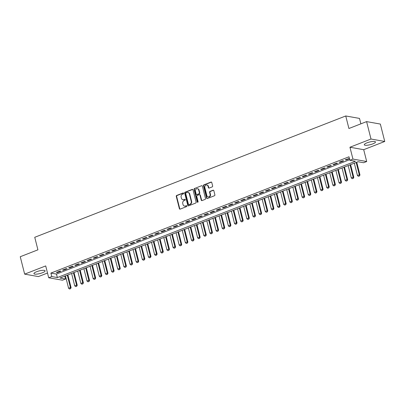 <?xml version="1.0" encoding="UTF-8"?>
<svg xmlns="http://www.w3.org/2000/svg" width="405" height="405" viewBox="0 0 405 405"><rect width="100%" height="100%" fill="white"/><g stroke="black" fill="none" stroke-linecap="round" stroke-linejoin="round"><path stroke-width="0.61" d="M183.652 193.261A0.506 0.435 -79.9 0 0 183.106 192.947L176.696 195.448A0.724 0.623 -79.9 0 0 176.266 196.369L179.38 208.676A0.724 0.623 -79.9 0 0 180.159 209.122L186.568 206.621A0.506 0.435 -79.9 0 0 186.325 205.664L185.495 205.988A2.324 2 -79.9 0 1 184.533 206.089A2.324 2 -79.9 0 1 183.014 204.555L182.751 203.528A2.324 2 -79.9 0 1 184.128 200.586L184.958 200.262A0.506 0.435 -79.9 0 0 184.715 199.306L183.885 199.63A2.324 2 -79.9 0 1 182.928 199.731A2.324 2 -79.9 0 1 181.405 198.197L181.141 197.169A2.324 2 -79.9 0 1 182.518 194.228L183.349 193.904A0.506 0.435 -79.9 0 0 183.652 193.261M183.106 192.947L183.48 193.013A0.506 0.435 -79.9 0 0 183.48 193.013L177.071 195.514A0.724 0.623 -79.9 0 0 176.641 196.435L179.754 208.742A0.724 0.623 -79.9 0 0 180.048 209.152M186.715 205.725A0.506 0.435 -79.9 0 0 186.695 205.73L185.495 205.988M185.105 199.366A0.506 0.435 -79.9 0 0 185.09 199.371L183.885 199.63M366.981 142.849A5.771 1.367 165.8 0 0 364.287 144.782A5.771 1.367 165.8 0 0 372.782 143.881A5.771 1.367 165.8 0 0 375.475 141.952A5.771 1.367 165.8 0 0 366.981 142.849M36.622 271.73A5.771 1.367 165.8 0 0 33.929 273.658A5.771 1.367 165.8 0 0 42.424 272.762A5.771 1.367 165.8 0 0 45.117 270.829A5.771 1.367 165.8 0 0 36.622 271.73M212.215 186.887A0.724 0.623 -79.9 0 0 212.645 185.971L211.769 182.518A0.724 0.623 -79.9 0 0 210.995 182.068L203.877 184.847A0.724 0.623 -79.9 0 0 203.447 185.763L206.56 198.07A0.724 0.623 -79.9 0 0 207.335 198.521L214.453 195.742A0.724 0.623 -79.9 0 0 214.883 194.825L213.83 190.654A0.724 0.623 -79.9 0 0 213.055 190.203L210.008 191.393A0.724 0.623 -79.9 0 0 209.577 192.314L210.099 194.38A1.944 1.671 -79.9 0 1 208.145 196.921A1.944 1.671 -79.9 0 1 206.874 195.64L204.824 187.54A1.944 1.671 -79.9 0 1 206.778 184.994A1.944 1.671 -79.9 0 1 208.048 186.28L208.393 187.631A0.724 0.623 -79.9 0 0 209.167 188.077L212.215 186.887M349.869 160.274L352.942 159.079L366.697 161.524L363.624 162.724L358.045 161.732L59.955 278.022L65.529 279.015L62.456 280.214L48.701 277.764L51.774 276.564L57.353 277.557L355.443 161.271L349.869 160.274L348.988 156.796L50.893 273.081L51.774 276.564M48.701 277.764L45.709 265.923L24.654 274.134L20.25 256.724L37.918 249.829L34.749 237.295L345.743 115.967L348.918 128.506L366.591 121.611L370.995 139.021L349.945 147.238L352.942 159.079M193.008 189.839A0.724 0.623 -79.9 0 0 192.233 189.388L185.115 192.167A0.724 0.623 -79.9 0 0 184.685 193.084L187.798 205.391A0.724 0.623 -79.9 0 0 188.573 205.841L195.691 203.062A0.724 0.623 -79.9 0 0 196.121 202.141L193.008 189.839M194.496 188.507L201.614 185.728A0.724 0.623 -79.9 0 1 202.389 186.178L205.502 198.485A0.724 0.623 -79.9 0 1 205.072 199.402L202.029 200.591A0.724 0.623 -79.9 0 1 201.25 200.141L199.989 195.149A0.724 0.623 -79.9 0 0 199.209 194.704L197.189 195.494A0.724 0.623 -79.9 0 0 196.759 196.41L198.075 201.609A0.506 0.435 -79.9 0 1 197.23 201.938L194.066 189.424A0.724 0.623 -79.9 0 1 194.496 188.507L201.614 185.728M366.591 121.611L380.346 124.062L384.75 141.472L370.995 139.021M24.654 274.134L38.409 276.585L47.507 273.036M60.046 271.046L56.356 272.484L57.287 272.651L60.973 271.213L60.046 271.046M66.192 268.647L62.502 270.084L63.433 270.251L67.119 268.814L66.192 268.647M72.338 266.252L68.647 267.69L69.579 267.857L73.264 266.414L72.338 266.252M78.484 263.852L74.793 265.29L75.725 265.457L79.41 264.019L78.484 263.852M84.63 261.453L80.939 262.896L81.871 263.058L85.556 261.62L84.63 261.453M90.776 259.058L87.085 260.496L88.017 260.663L91.702 259.22L90.776 259.058M96.922 256.659L93.231 258.096L94.162 258.263L97.848 256.826L96.922 256.659M103.067 254.264L99.382 255.702L100.308 255.864L103.999 254.426L103.067 254.264M109.213 251.864L105.528 253.302L106.454 253.469L110.145 252.031L109.213 251.864M115.359 249.465L111.674 250.903L112.6 251.07L116.291 249.632L115.359 249.465M121.505 247.07L117.82 248.508L118.746 248.675L122.437 247.232L121.505 247.07M127.651 244.671L123.965 246.108L124.892 246.275L128.582 244.838L127.651 244.671M133.797 242.271L130.111 243.714L131.038 243.876L134.728 242.438L133.797 242.271M139.943 239.876L136.257 241.314L137.189 241.481L140.874 240.038L139.943 239.876M146.089 237.477L142.403 238.915L143.335 239.082L147.02 237.644L146.089 237.477M152.234 235.082L148.549 236.52L149.48 236.682L153.166 235.244L152.234 235.082M158.385 232.683L154.695 234.12L155.626 234.287L159.312 232.85L158.385 232.683M164.531 230.283L160.841 231.721L161.772 231.888L165.458 230.45L164.531 230.283M170.677 227.888L166.987 229.326L167.918 229.488L171.604 228.05L170.677 227.888M176.823 225.489L173.132 226.927L174.064 227.094L177.749 225.656L176.823 225.489M182.969 223.089L179.278 224.532L180.21 224.694L183.895 223.256L182.969 223.089M189.115 220.695L185.424 222.132L186.356 222.299L190.041 220.857L189.115 220.695M195.261 218.295L191.575 219.733L192.502 219.9L196.192 218.462L195.261 218.295M201.406 215.895L197.721 217.338L198.647 217.5L202.338 216.062L201.406 215.895M207.552 213.501L203.867 214.939L204.793 215.106L208.484 213.668L207.552 213.501M213.698 211.101L210.013 212.539L210.939 212.706L214.63 211.268L213.698 211.101M219.844 208.707L216.159 210.144L217.085 210.306L220.776 208.869L219.844 208.707M225.99 206.307L222.304 207.745L223.231 207.912L226.921 206.474L225.99 206.307M232.136 203.907L228.45 205.35L229.377 205.512L233.067 204.074L232.136 203.907M238.282 201.513L234.596 202.951L235.528 203.118L239.213 201.675L238.282 201.513M244.428 199.113L240.742 200.551L241.674 200.718L245.359 199.28L244.428 199.113M250.579 196.714L246.888 198.156L247.819 198.318L251.505 196.881L250.579 196.714M256.724 194.319L253.034 195.757L253.965 195.924L257.651 194.486L256.724 194.319M262.87 191.919L259.18 193.357L260.111 193.524L263.797 192.086L262.87 191.919M269.016 189.525L265.326 190.963L266.257 191.125L269.943 189.687L269.016 189.525M275.162 187.125L271.471 188.563L272.403 188.73L276.089 187.292L275.162 187.125M281.308 184.726L277.617 186.168L278.549 186.33L282.234 184.893L281.308 184.726M287.454 182.331L283.763 183.769L284.695 183.936L288.385 182.493L287.454 182.331M293.6 179.931L289.914 181.369L290.841 181.536L294.531 180.098L293.6 179.931M299.746 177.532L296.06 178.975L296.986 179.137L300.677 177.699L299.746 177.532M305.891 175.137L302.206 176.575L303.132 176.742L306.823 175.304L305.891 175.137M312.037 172.738L308.352 174.175L309.278 174.342L312.969 172.905L312.037 172.738M318.183 170.343L314.498 171.781L315.424 171.943L319.115 170.505L318.183 170.343M324.329 167.943L320.644 169.381L321.57 169.548L325.261 168.11L324.329 167.943M330.475 165.544L326.789 166.981L327.721 167.149L331.406 165.711L330.475 165.544M336.621 163.149L332.935 164.587L333.867 164.754L337.552 163.311L336.621 163.149M342.772 160.75L339.081 162.187L340.013 162.354L343.698 160.917L342.772 160.75M50.893 273.081L56.472 274.079L349.717 159.676M349.404 158.441L345.227 159.793L346.159 159.955L349.459 158.669M360.875 123.839L359.503 118.417L345.743 115.967M349.945 147.238L363.7 149.683L384.75 141.472M363.7 149.683L366.697 161.524M64.8 276.134L65.529 279.015M56.472 274.079L57.353 277.557M57.287 272.651L57.166 272.17M63.433 270.251L63.312 269.77M69.579 267.857L69.457 267.376M75.725 265.457L75.603 264.976M81.871 263.058L81.749 262.577M88.017 260.663L87.895 260.182M94.162 258.263L94.041 257.782M100.308 255.864L100.187 255.383M106.454 253.469L106.333 252.988M112.6 251.07L112.479 250.589M118.746 248.675L118.624 248.194M124.892 246.275L124.77 245.794M131.038 243.876L130.916 243.395M137.189 241.481L137.062 241M143.335 239.082L143.213 238.601M149.48 236.682L149.359 236.201M155.626 234.287L155.505 233.806M161.772 231.888L161.651 231.407M167.918 229.488L167.797 229.012M174.064 227.094L173.942 226.613M180.21 224.694L180.088 224.213M186.356 222.299L186.234 221.819M192.502 219.9L192.38 219.419M198.647 217.5L198.526 217.019M204.793 215.106L204.672 214.625M210.939 212.706L210.818 212.225M217.085 210.306L216.964 209.831M223.231 207.912L223.109 207.431M229.377 205.512L229.255 205.031M235.528 203.118L235.406 202.637M241.674 200.718L241.552 200.237M247.819 198.318L247.698 197.837M253.965 195.924L253.844 195.443M260.111 193.524L259.99 193.043M266.257 191.125L266.136 190.649M272.403 188.73L272.281 188.249M278.549 186.33L278.427 185.849M284.695 183.936L284.573 183.455M290.841 181.536L290.719 181.055M296.986 179.137L296.865 178.656M303.132 176.742L303.011 176.261M309.278 174.342L309.157 173.861M315.424 171.943L315.303 171.467M321.57 169.548L321.449 169.067M327.721 167.149L327.599 166.668M333.867 164.754L333.745 164.273M340.013 162.354L339.891 161.873M346.159 159.955L346.037 159.474M182.928 199.731L183.298 199.797A2.324 2 -79.9 0 0 184.26 199.695M184.533 206.089L184.908 206.155A2.324 2 -79.9 0 0 185.87 206.054M192.714 189.424A0.724 0.623 -79.9 0 0 192.603 189.454L185.485 192.233A0.724 0.623 -79.9 0 0 185.055 193.15L188.168 205.456A0.724 0.623 -79.9 0 0 188.467 205.872M186.022 192.866A0.506 0.435 -79.9 0 0 185.718 193.509L188.452 204.307A0.506 0.435 -79.9 0 0 188.993 204.621L189.869 204.282A2.324 2 -79.9 0 0 191.246 201.341L189.378 193.96A2.324 2 -79.9 0 0 187.854 192.426A2.324 2 -79.9 0 0 186.892 192.522L186.022 192.866M188.786 204.647L189.155 204.712A0.506 0.435 -79.9 0 0 189.368 204.687L188.993 204.621M187.854 192.426L188.229 192.491A2.324 2 -79.9 0 1 189.753 194.025L191.621 201.406A2.324 2 -79.9 0 1 190.244 204.348L189.368 204.687M199.513 194.673L199.883 194.739A0.724 0.623 -79.9 0 1 200.359 195.22L201.624 200.207A0.724 0.623 -79.9 0 0 201.918 200.622M194.866 188.573A0.724 0.623 -79.9 0 0 194.435 189.489L197.605 202.004A0.506 0.435 -79.9 0 0 197.756 202.257M198.678 189.97A1.944 1.671 -79.9 0 0 197.402 188.69A1.944 1.671 -79.9 0 0 195.448 191.231L196.172 194.086A0.724 0.623 -79.9 0 0 196.946 194.537L198.971 193.747A0.724 0.623 -79.9 0 0 199.402 192.826L198.678 189.97L199.047 190.041A1.944 1.671 -79.9 0 0 197.777 188.755L197.402 188.69M196.648 194.567L197.022 194.633A0.724 0.623 -79.9 0 0 197.321 194.602L196.946 194.537M199.047 190.041L199.771 192.891A0.724 0.623 -79.9 0 1 199.341 193.813L197.321 194.602M206.778 184.994L207.147 185.065A1.944 1.671 -79.9 0 1 208.423 186.346L208.762 187.697A0.724 0.623 -79.9 0 0 209.061 188.107M208.145 196.921L208.519 196.987A1.944 1.671 -79.9 0 0 210.473 194.446L210.099 194.38M213.536 190.239A0.724 0.623 -79.9 0 0 213.425 190.269L210.377 191.459A0.724 0.623 -79.9 0 0 209.947 192.38L210.473 194.446M211.476 182.103A0.724 0.623 -79.9 0 0 211.364 182.134L204.247 184.913A0.724 0.623 -79.9 0 0 203.816 185.829L206.93 198.136A0.724 0.623 -79.9 0 0 207.228 198.551M65.453 275.876L68.582 288.238L70.424 287.52L67.296 275.157M70.47 288.654L69.549 289.013L70.581 288.674L70.424 287.52L71.093 287.636L67.878 274.934M68.582 288.238L69.549 289.013M70.581 288.674L71.093 287.636M71.599 273.481L74.728 285.839L76.57 285.12L73.442 272.762M76.616 286.254L75.695 286.613L76.727 286.274L76.57 285.12L77.239 285.242L74.024 272.535M74.728 285.839L75.695 286.613M76.727 286.274L77.239 285.242M77.745 271.082L80.873 283.444L82.716 282.725L79.588 270.363M82.762 283.859L81.84 284.219L82.873 283.88L82.716 282.725L83.384 282.842L80.17 270.135M80.873 283.444L81.84 284.219M82.873 283.88L83.384 282.842M83.891 268.687L87.019 281.045L88.862 280.326L85.733 267.963M88.908 281.46L87.986 281.819L89.019 281.48L88.862 280.326L89.53 280.447L86.316 267.74M87.019 281.045L87.986 281.819M89.019 281.48L89.53 280.447M90.037 266.287L93.165 278.645L95.008 277.926L91.879 265.569M95.053 279.065L94.132 279.425L95.165 279.08L95.008 277.926L95.676 278.048L92.461 265.341M93.165 278.645L94.132 279.425M95.165 279.08L95.676 278.048M96.182 263.888L99.311 276.25L101.154 275.532L98.025 263.169M101.199 276.666L100.278 277.025L101.311 276.686L101.154 275.532L101.822 275.648L98.607 262.941M99.311 276.25L100.278 277.025M101.311 276.686L101.822 275.648M102.328 261.493L105.457 273.851L107.3 273.132L104.171 260.774M107.35 274.266L106.424 274.625L107.462 274.286L107.3 273.132L107.968 273.253L104.753 260.547M105.457 273.851L106.424 274.625M107.462 274.286L107.968 273.253M108.474 259.094L111.603 271.456L113.446 270.732L110.317 258.375M113.496 271.871L112.57 272.231L113.608 271.892L113.446 270.732L114.114 270.854L110.899 258.147M111.603 271.456L112.57 272.231M113.608 271.892L114.114 270.854M114.62 256.694L117.749 269.057L119.591 268.338L116.468 255.975M119.642 269.472L118.721 269.831L119.753 269.492L119.591 268.338L120.265 268.454L117.045 255.747M117.749 269.057L118.721 269.831M119.753 269.492L120.265 268.454M120.766 254.299L123.895 266.657L125.737 265.938L122.614 253.581M125.788 267.072L124.867 267.432L125.899 267.092L125.737 265.938L126.411 266.06L123.196 253.353M123.895 266.657L124.867 267.432M125.899 267.092L126.411 266.06M126.912 251.9L130.04 264.262L131.883 263.544L128.76 251.181M131.934 264.678L131.012 265.037L132.045 264.698L131.883 263.544L132.556 263.66L129.342 250.953M130.04 264.262L131.012 265.037M132.045 264.698L132.556 263.66M133.063 249.505L136.186 261.863L138.034 261.144L134.905 248.781M138.08 262.278L137.158 262.637L138.191 262.298L138.034 261.144L138.702 261.266L135.488 248.559M136.186 261.863L137.158 262.637M138.191 262.298L138.702 261.266M139.209 247.106L142.332 259.463L144.18 258.744L141.051 246.387M144.226 259.883L143.304 260.243L144.337 259.899L144.18 258.744L144.848 258.866L141.634 246.159M142.332 259.463L143.304 260.243M144.337 259.899L144.848 258.866M145.355 244.706L148.478 257.069L150.326 256.35L147.197 243.987M150.371 257.484L149.45 257.843L150.483 257.504L150.326 256.35L150.994 256.466L147.779 243.759M148.478 257.069L149.45 257.843M150.483 257.504L150.994 256.466M151.5 242.311L154.629 254.669L156.472 253.95L153.343 241.593M156.517 255.084L155.596 255.444L156.629 255.104L156.472 253.95L157.14 254.072L153.925 241.365M154.629 254.669L155.596 255.444M156.629 255.104L157.14 254.072M157.646 239.912L160.775 252.274L162.618 251.551L159.489 239.193M162.663 252.69L161.742 253.049L162.775 252.71L162.618 251.551L163.286 251.672L160.071 238.965M160.775 252.274L161.742 253.049M162.775 252.71L163.286 251.672M163.792 237.512L166.921 249.875L168.763 249.156L165.635 236.793M168.809 250.29L167.888 250.649L168.92 250.31L168.763 249.156L169.432 249.272L166.217 236.566M166.921 249.875L167.888 250.649M168.92 250.31L169.432 249.272M169.938 235.118L173.067 247.475L174.909 246.756L171.781 234.399M174.955 247.89L174.034 248.25L175.066 247.911L174.909 246.756L175.578 246.878L172.363 234.171M173.067 247.475L174.034 248.25M175.066 247.911L175.578 246.878M176.084 232.718L179.213 245.081L181.055 244.362L177.927 231.999M181.101 245.496L180.179 245.855L181.212 245.516L181.055 244.362L181.723 244.478L178.509 231.771M179.213 245.081L180.179 245.855M181.212 245.516L181.723 244.478M182.23 230.318L185.358 242.681L187.201 241.962L184.072 229.6M187.247 243.096L186.325 243.456L187.358 243.116L187.201 241.962L187.869 242.079L184.655 229.377M185.358 242.681L186.325 243.456M187.358 243.116L187.869 242.079M188.376 227.924L191.504 240.281L193.347 239.563L190.218 227.205M193.393 240.702L192.471 241.061L193.504 240.717L193.347 239.563L194.015 239.684L190.801 226.977M191.504 240.281L192.471 241.061M193.504 240.717L194.015 239.684M194.522 225.524L197.65 237.887L199.493 237.168L196.364 224.805M199.538 238.302L198.617 238.661L199.655 238.322L199.493 237.168L200.161 237.284L196.946 224.578M197.65 237.887L198.617 238.661M199.655 238.322L200.161 237.284M200.667 223.13L203.796 235.487L205.639 234.768L202.51 222.411M205.689 235.902L204.763 236.262L205.801 235.923L205.639 234.768L206.307 234.89L203.092 222.183M203.796 235.487L204.763 236.262M205.801 235.923L206.307 234.89M206.813 220.73L209.942 233.093L211.785 232.369L208.661 220.011M211.835 233.508L210.914 233.867L211.947 233.528L211.785 232.369L212.458 232.49L209.238 219.783M209.942 233.093L210.914 233.867M211.947 233.528L212.458 232.49M212.959 218.33L216.088 230.693L217.93 229.974L214.807 217.612M217.981 231.108L217.06 231.468L218.093 231.128L217.93 229.974L218.604 230.091L215.384 217.384M216.088 230.693L217.06 231.468M218.093 231.128L218.604 230.091M219.105 215.936L222.234 228.293L224.076 227.575L220.953 215.217M224.127 228.709L223.206 229.068L224.238 228.729L224.076 227.575L224.75 227.696L221.535 214.989M222.234 228.293L223.206 229.068M224.238 228.729L224.75 227.696M225.256 213.536L228.379 225.899L230.227 225.18L227.099 212.817M230.273 226.314L229.351 226.673L230.384 226.334L230.227 225.18L230.896 225.296L227.681 212.59M228.379 225.899L229.351 226.673M230.384 226.334L230.896 225.296M231.402 211.137L234.525 223.499L236.373 222.78L233.245 210.418M236.419 223.914L235.497 224.274L236.53 223.935L236.373 222.78L237.041 222.897L233.827 210.195M234.525 223.499L235.497 224.274M236.53 223.935L237.041 222.897M237.548 208.742L240.671 221.1L242.519 220.381L239.39 208.023M242.565 221.515L241.643 221.879L242.676 221.535L242.519 220.381L243.187 220.502L239.973 207.795M240.671 221.1L241.643 221.879M242.676 221.535L243.187 220.502M243.694 206.342L246.822 218.705L248.665 217.986L245.536 205.624M248.71 219.12L247.789 219.48L248.822 219.14L248.665 217.986L249.333 218.103L246.119 205.396M246.822 218.705L247.789 219.48M248.822 219.14L249.333 218.103M249.839 203.948L252.968 216.305L254.811 215.587L251.682 203.224M254.856 216.721L253.935 217.08L254.968 216.741L254.811 215.587L255.479 215.708L252.264 203.001M252.968 216.305L253.935 217.08M254.968 216.741L255.479 215.708M255.985 201.548L259.114 213.911L260.957 213.187L257.828 200.829M261.002 214.326L260.081 214.685L261.114 214.346L260.957 213.187L261.625 213.308L258.41 200.602M259.114 213.911L260.081 214.685M261.114 214.346L261.625 213.308M262.131 199.149L265.26 211.511L267.103 210.792L263.974 198.43M267.148 211.926L266.227 212.286L267.259 211.947L267.103 210.792L267.771 210.909L264.556 198.202M265.26 211.511L266.227 212.286M267.259 211.947L267.771 210.909M268.277 196.754L271.406 209.112L273.248 208.393L270.12 196.035M273.294 209.527L272.373 209.886L273.405 209.547L273.248 208.393L273.917 208.514L270.702 195.807M271.406 209.112L272.373 209.886M273.405 209.547L273.917 208.514M274.423 194.354L277.552 206.717L279.394 205.998L276.266 193.636M279.44 207.132L278.518 207.492L279.551 207.152L279.394 205.998L280.063 206.115L276.848 193.408M277.552 206.717L278.518 207.492M279.551 207.152L280.063 206.115M280.569 191.955L283.697 204.317L285.54 203.599L282.412 191.236M285.586 204.733L284.664 205.092L285.697 204.753L285.54 203.599L286.208 203.715L282.994 191.013M283.697 204.317L284.664 205.092M285.697 204.753L286.208 203.715M286.715 189.56L289.843 201.918L291.686 201.199L288.557 188.841M291.732 202.333L290.81 202.697L291.848 202.353L291.686 201.199L292.354 201.32L289.14 188.614M289.843 201.918L290.81 202.697M291.848 202.353L292.354 201.32M292.861 187.161L295.989 199.523L297.832 198.804L294.703 186.442M297.883 199.938L296.956 200.298L297.994 199.959L297.832 198.804L298.5 198.921L295.285 186.214M295.989 199.523L296.956 200.298M297.994 199.959L298.5 198.921M299.006 184.766L302.135 197.124L303.978 196.405L300.854 184.042M304.028 197.539L303.107 197.898L304.14 197.559L303.978 196.405L304.651 196.526L301.431 183.819M302.135 197.124L303.107 197.898M304.14 197.559L304.651 196.526M305.152 182.366L308.281 194.724L310.124 194.005L307 181.648M310.174 195.144L309.253 195.504L310.286 195.164L310.124 194.005L310.797 194.127L307.577 181.42M308.281 194.724L309.253 195.504M310.286 195.164L310.797 194.127M311.298 179.967L314.427 192.329L316.27 191.611L313.146 179.248M316.32 192.745L315.399 193.104L316.432 192.765L316.27 191.611L316.943 191.727L313.728 179.02M314.427 192.329L315.399 193.104M316.432 192.765L316.943 191.727M317.449 177.572L320.573 189.93L322.421 189.211L319.292 176.853M322.466 190.345L321.545 190.704L322.577 190.365L322.421 189.211L323.089 189.332L319.874 176.626M320.573 189.93L321.545 190.704M322.577 190.365L323.089 189.332M323.595 175.173L326.719 187.535L328.566 186.816L325.438 174.454M328.612 187.95L327.691 188.31L328.723 187.971L328.566 186.816L329.235 186.933L326.02 174.226M326.719 187.535L327.691 188.31M328.723 187.971L329.235 186.933M329.741 172.773L332.864 185.136L334.712 184.417L331.584 172.054M334.758 185.551L333.836 185.91L334.869 185.571L334.712 184.417L335.38 184.533L332.166 171.831M332.864 185.136L333.836 185.91M334.869 185.571L335.38 184.533M335.887 170.378L339.015 182.736L340.858 182.017L337.729 169.66M340.904 183.151L339.982 183.511L341.015 183.171L340.858 182.017L341.526 182.139L338.312 169.432M339.015 182.736L339.982 183.511M341.015 183.171L341.526 182.139M342.033 167.979L345.161 180.341L347.004 179.623L343.875 167.26M347.05 180.757L346.128 181.116L347.161 180.777L347.004 179.623L347.672 179.739L344.458 167.032M345.161 180.341L346.128 181.116M347.161 180.777L347.672 179.739M348.178 165.584L351.307 177.942L353.15 177.223L350.021 164.86M353.195 178.357L352.274 178.716L353.307 178.377L353.15 177.223L353.818 177.344L350.603 164.638M351.307 177.942L352.274 178.716M353.307 178.377L353.818 177.344M354.324 163.185L357.453 175.542L359.296 174.823L356.167 162.466M359.341 175.962L358.42 176.322L359.453 175.978L359.296 174.823L359.964 174.945L356.749 162.238M357.453 175.542L358.42 176.322M359.453 175.978L359.964 174.945M186.695 205.73L186.325 205.664M185.09 199.371L184.715 199.306M179.754 208.742L179.38 208.676M176.641 196.435L176.266 196.369M177.071 195.514L176.696 195.448M188.168 205.456L187.798 205.391M185.055 193.15L184.685 193.084M185.485 192.233L185.115 192.167M192.603 189.454L192.233 189.388M190.244 204.348L189.869 204.282M191.621 201.406L191.246 201.341M189.753 194.025L189.378 193.96M201.624 200.207L201.25 200.141M200.359 195.22L199.989 195.149M197.605 202.004L197.23 201.938M194.435 189.489L194.066 189.424M199.341 193.813L198.971 193.747M199.771 192.891L199.402 192.826M208.762 187.697L208.393 187.631M208.423 186.346L208.048 186.28M209.947 192.38L209.577 192.314M210.377 191.459L210.008 191.393M213.425 190.269L213.055 190.203M206.93 198.136L206.56 198.07M203.816 185.829L203.447 185.763M204.247 184.913L203.877 184.847M211.364 182.134L210.995 182.068"/></g></svg>
